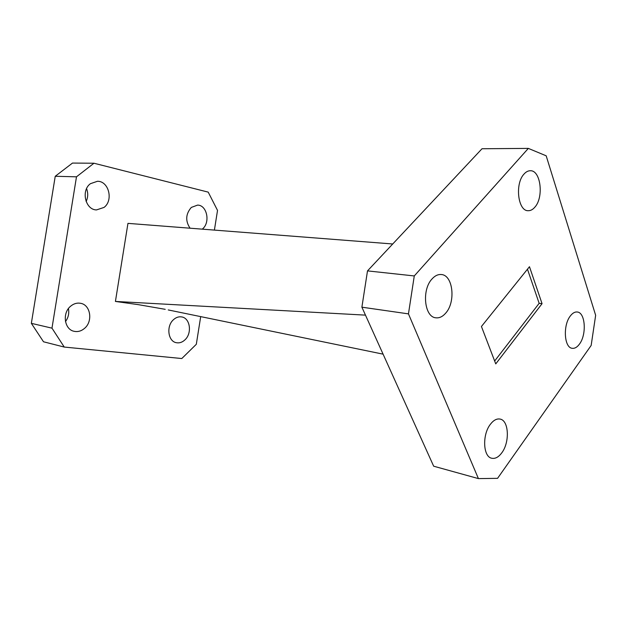<?xml version="1.0" encoding="UTF-8"?>
<svg xmlns="http://www.w3.org/2000/svg" width="627" height="627" viewBox="0 0 627 627"><rect width="100%" height="100%" fill="white"/><g stroke="black" fill="none" stroke-linecap="round" stroke-linejoin="round"><path stroke-width="0.94" d="M524.047 174.04C514.673 183.68 517.941 211.283 528.208 210.703C530.575 210.766 532.785 209.59 534.847 207.184C544.009 197.333 540.74 170.066 530.293 170.74C528.083 170.74 526.006 171.845 524.047 174.04M432.003 278.968C421.532 289.878 424.377 317.168 435.875 317.803C439.386 318.21 442.662 316.643 445.719 313.108C455.97 301.924 453.023 274.979 441.29 274.532C438.022 274.25 434.926 275.731 432.003 278.968M490.377 424.299C482.1 434.715 483.049 456.817 491.725 458.243C495.228 458.964 498.59 457.146 501.819 452.788C509.939 442.16 508.889 420.388 500.072 419.071C496.756 418.46 493.52 420.2 490.377 424.299M570.304 316.008C562.756 325.405 564.206 347.907 572.271 348.306C574.787 348.604 577.185 347.201 579.458 344.098C586.856 334.536 585.383 312.348 577.201 311.995C574.81 311.76 572.514 313.1 570.304 316.008M528.334 148.395L414.275 275.943L408.459 313.876L478.417 478.605L497.572 478.338L591.159 345.446L595.65 315.303L546.18 155.809L528.334 148.395L482.014 148.748L367.5 270.888L414.275 275.943M408.459 313.876L361.889 307.183L433.665 466.198L478.417 478.605M495.753 363.895L542.057 303.672L529.47 266.71L481.434 326.487L495.753 363.895M361.889 307.183L367.5 270.888M165.214 309.323L138.473 304.675L115.423 301.438L365.478 315.13M392.721 243.981L127.955 223.369L115.423 301.438M168.248 309.942L383.089 354.153M494.648 361.011L539.149 303.327L542.057 303.672M539.149 303.327L527.464 269.195M70.632 306.203C61.979 313.069 64.377 329.622 74.174 331.315C77.905 332.067 81.369 331.072 84.559 328.344C93.164 321.29 90.547 304.714 80.491 303.288C76.98 302.684 73.688 303.656 70.632 306.203M173.452 319.715C166.037 326.142 168.02 341.425 176.359 342.703C179.44 343.275 182.3 342.326 184.941 339.85C192.301 333.282 190.185 318.046 181.681 316.925C178.758 316.455 176.015 317.38 173.452 319.715M202.247 229.153L202.56 228.886C210.539 222.42 207.004 205.084 197.599 205.1L191.313 207.419C185.663 214.019 185.239 220.947 190.059 228.204M90.429 183.687C80.812 190.522 85.374 209.865 96.487 209.92L104.051 207.412C113.589 200.397 108.832 181.038 97.467 181.274L90.429 183.687M214.403 230.101L217.522 210.406L208.211 192.128L93.956 163.232L76.486 176.814L51.978 328.156L64.252 347.06L181.799 358.534L196.314 344.286L200.695 316.619M64.252 347.06L43.514 341.778L31.35 323.344L51.978 328.156M76.486 176.814L55.239 176.273L31.35 323.344M55.239 176.273L72.481 163.075L93.956 163.232M86.134 201.526C88.078 197.325 88.219 193.038 86.573 188.649M65.482 321.588C68.351 317.654 69.331 313.328 68.421 308.602"/></g></svg>
